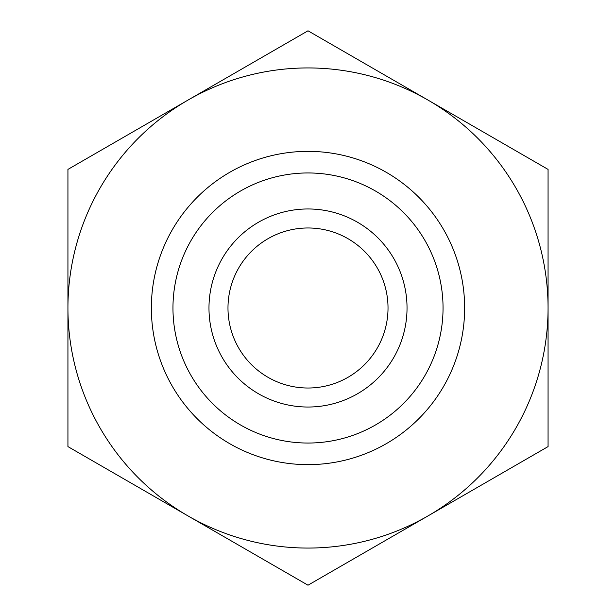 <?xml version="1.0" encoding="UTF-8"?>
<svg xmlns="http://www.w3.org/2000/svg" width="616" height="616" viewBox="0 0 616 616"><rect width="100%" height="100%" fill="white"/><g stroke="black" fill="none" stroke-linecap="round" stroke-linejoin="round"><path stroke-width="0.92" d="M548.063 308L548.063 169.4L428.028 100.1A240.063 240.063 0 0 1 428.028 515.9L548.063 446.6L548.063 308M308 30.8L187.972 100.1A240.063 240.063 0 0 1 428.028 100.1L308 30.8M67.937 308A240.063 240.063 0 0 1 187.972 100.1L67.937 169.4L67.937 446.6L187.972 515.9A240.063 240.063 0 0 1 67.937 308M187.972 515.9L308 585.2L428.028 515.9A240.063 240.063 0 0 1 187.972 515.9M151.359 308A156.641 156.641 0 0 1 386.317 172.341A156.641 156.641 0 0 1 386.317 443.659A156.641 156.641 0 0 1 151.359 308M172.965 308A135.035 135.035 0 0 1 375.521 191.052A135.035 135.035 0 0 1 375.521 424.948A135.035 135.035 0 0 1 172.965 308M208.978 308A99.022 99.022 0 0 1 357.511 222.237A99.022 99.022 0 0 1 357.511 393.763A99.022 99.022 0 0 1 208.978 308M227.982 308A80.018 80.018 0 0 1 348.009 238.7A80.018 80.018 0 0 1 348.009 377.3A80.018 80.018 0 0 1 227.982 308"/></g></svg>
